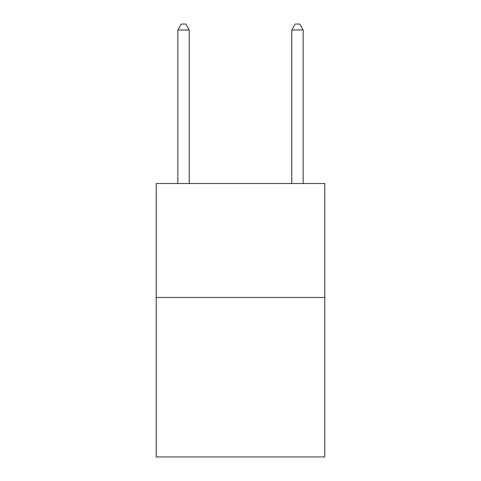 <?xml version="1.0" encoding="UTF-8"?>
<svg xmlns="http://www.w3.org/2000/svg" width="481" height="481" viewBox="0 0 481 481"><rect width="100%" height="100%" fill="white"/><g stroke="black" fill="none" stroke-linecap="round" stroke-linejoin="round"><path stroke-width="0.72" d="M324.801 297.462L324.801 456.95L156.199 456.95L156.199 183.538L324.801 183.538L324.801 297.462L156.199 297.462M189.237 183.538L189.237 29.972L177.844 29.972L177.844 183.538M177.844 29.972L181.259 24.05L185.816 24.05L189.237 29.972M303.156 183.538L303.156 29.972L291.763 29.972L291.763 183.538M291.763 29.972L295.184 24.05L299.741 24.05L303.156 29.972"/></g></svg>
